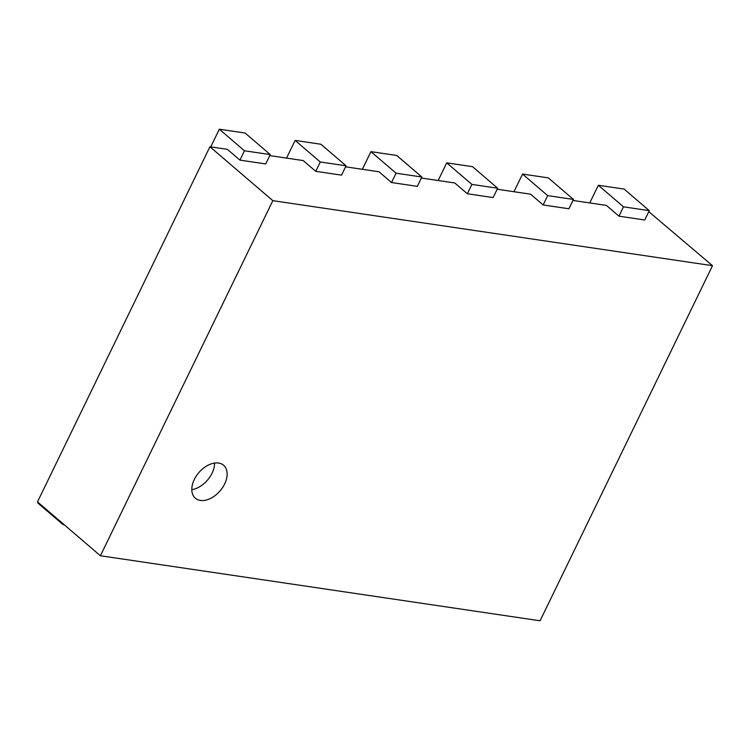 <?xml version="1.0" encoding="UTF-8"?>
<svg xmlns="http://www.w3.org/2000/svg" width="750" height="750" viewBox="0 0 750 750"><rect width="100%" height="100%" fill="white"/><g stroke="black" fill="none" stroke-linecap="round" stroke-linejoin="round"><path stroke-width="1.12" d="M219.319 129.216L244.481 150.778L239.944 160.125L265.716 163.931L270.253 154.584L245.091 133.031L219.319 129.216L210.741 146.888M239.944 160.125L227.363 149.344L209.925 146.766L272.841 200.662L712.5 265.678L648.778 211.669M270.253 154.584L244.481 150.778M272.841 200.662L100.406 555.759L37.5 501.863L209.925 146.766M572.972 200.456L606.384 205.397L618.966 216.178L644.738 219.984L649.275 210.638L623.503 206.831L618.966 216.178M497.166 189.244L530.578 194.184L543.159 204.966L568.931 208.772L573.469 199.434L547.697 195.619L543.159 204.966M421.369 178.031L454.772 182.972L467.353 193.753L493.134 197.569L497.672 188.222L471.891 184.406L467.353 193.753M345.562 166.819L378.975 171.759L391.556 182.541L417.328 186.356L421.866 177.009L396.094 173.194L391.556 182.541M269.756 155.616L303.169 160.556L315.75 171.328L341.522 175.144L346.059 165.797L320.287 161.991L315.75 171.328M100.406 555.759L540.075 620.784L712.5 265.678M38.119 502.397L37.819 503.006L62.981 524.569L64.209 524.747M63.281 523.95L62.981 524.569M346.059 165.797L320.897 144.244L295.125 140.428L286.547 158.091M295.125 140.428L320.287 161.991M421.866 177.009L396.703 155.447L370.922 151.641L362.353 169.303M370.922 151.641L396.094 173.194M497.672 188.222L472.5 166.659L446.728 162.853L438.15 180.516M446.728 162.853L471.891 184.406M573.469 199.434L548.306 177.872L522.534 174.056L513.956 191.728M522.534 174.056L547.697 195.619M649.275 210.638L624.113 189.084L598.341 185.269L589.763 202.941M598.341 185.269L623.503 206.831M224.634 483.984A21.694 13.997 -49.4 0 1 195.356 498.216A21.694 13.997 -49.4 0 1 198.834 472.641A21.694 13.997 -49.4 0 1 223.584 465.272A21.694 13.997 -49.4 0 1 224.634 483.984M191.803 489.637A21.694 13.997 130.6 0 0 212.053 473.212A21.694 13.997 130.6 0 0 214.556 463.078"/></g></svg>
